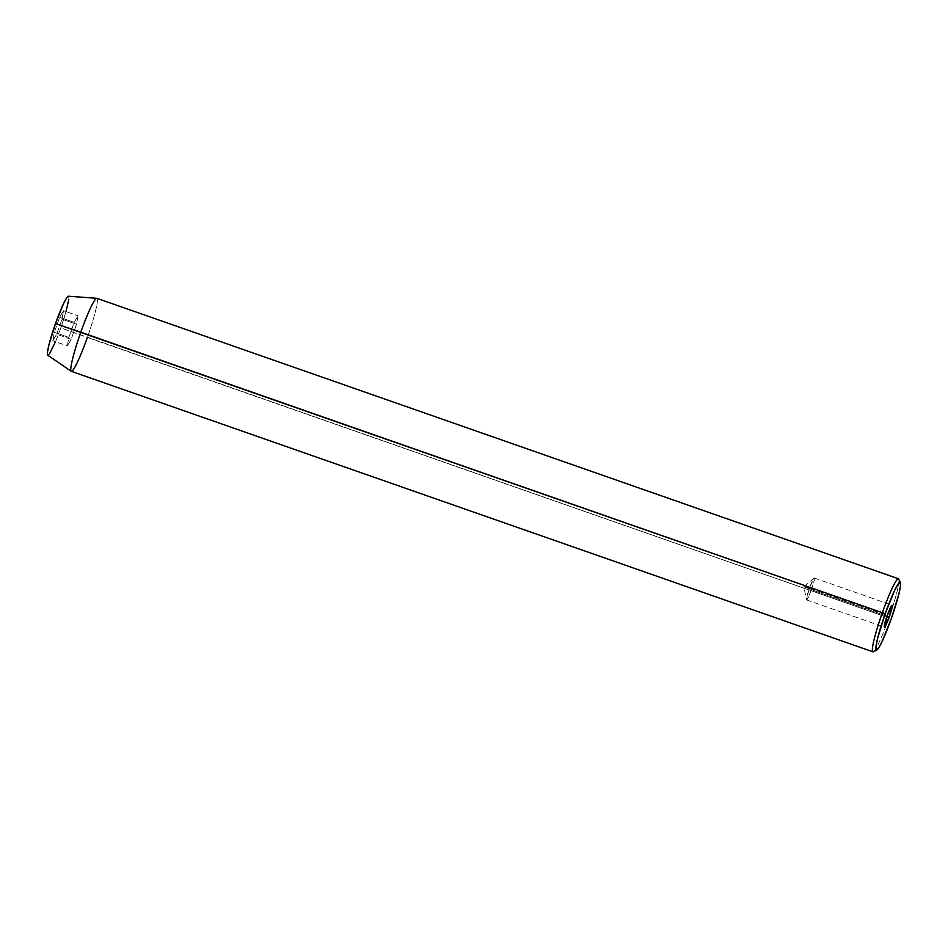 <?xml version="1.0" encoding="UTF-8"?>
<svg xmlns="http://www.w3.org/2000/svg" width="948" height="948" viewBox="0 0 948 948"><rect width="100%" height="100%" fill="white"/><g stroke="black" fill="none" stroke-linecap="round" stroke-linejoin="round"><path stroke-width="0.71" stroke-dasharray="4.74 3.56" d="M811.417 589.751A11.601 1.197 109.3 0 0 814.261 578.007A11.601 1.197 109.3 0 0 809.45 588.163L887.269 615.394L809.45 588.163L814.012 578.102L814.059 580.97L811.417 589.751L803.88 586.67L809.45 588.163L803.88 586.67L811.417 589.751L808.158 597.714L806.464 599.681L809.45 588.163A11.601 1.197 109.3 0 0 806.594 599.918A11.601 1.197 109.3 0 0 811.417 589.751L886.984 616.2L811.417 589.751M873.345 651.726A38.678 3.982 109.3 0 0 888.94 617.93L891.298 618.653L888.94 617.93A38.678 3.982 -70.7 0 1 872.883 651.786M47.744 355.227A31.272 3.211 109.3 0 0 60.802 327.889L888.94 617.93L87.37 337.476A38.678 3.982 109.3 0 0 96.862 298.312M71.313 371.332A38.678 3.982 109.3 0 0 87.37 337.476L60.802 327.889L55.494 341.707M49.533 353.794L48.431 355.062M67.865 296.44L68.908 297.269L68.801 299.343M66.159 311.157L60.802 327.889A31.272 3.211 109.3 0 0 68.398 296.214M52.827 340.782L56.667 334.206L61.987 319.18L63.469 310.719L59.641 317.296L54.32 332.321L52.827 340.782L56.667 334.206L71.195 339.289L67.355 345.854L52.827 340.782L67.355 345.854L68.849 337.405L74.169 322.367L77.997 315.803L76.515 324.263L71.195 339.289L56.667 334.206L61.987 319.18L76.515 324.263L61.987 319.18L63.469 310.719L77.997 315.803L63.469 310.719L59.641 317.296L74.169 322.367L59.641 317.296L54.32 332.321L68.849 337.405L54.32 332.321L52.827 340.782M898.431 578.766A38.678 3.982 -70.7 0 1 888.94 617.93A38.678 3.982 109.3 0 0 898.751 579.098M96.755 298.288A38.678 3.982 -70.7 0 1 87.37 337.476M71.195 339.289L67.355 345.854L68.849 337.405L74.169 322.367L77.997 315.803L76.515 324.263L71.195 339.289M814.261 578.007L892.092 605.239M814.012 578.102L803.88 586.67L806.464 599.681M806.594 599.918L884.425 627.138"/><path stroke-width="1.42" d="M889.236 616.982L886.984 616.2L889.236 616.982L884.377 627.114L887.269 615.394A11.601 1.197 -70.7 0 1 892.092 605.239A11.601 1.197 -70.7 0 1 889.236 616.982A11.601 1.197 -70.7 0 1 884.425 627.138A11.601 1.197 -70.7 0 1 887.269 615.394L892.127 605.262L889.236 616.982M900.41 582.593A35.917 3.697 -70.7 0 1 891.298 618.653L898.882 594.005L900.493 585.876L900.233 582.356L898.159 583.992L894.568 590.521L885.207 613.723A35.917 3.697 -70.7 0 1 900.41 582.593L898.751 579.098A38.678 3.982 109.3 0 0 882.375 612.633A38.678 3.982 109.3 0 0 873.345 651.726L876.817 650.032A35.917 3.697 -70.7 0 1 885.207 613.723L55.494 323.612A31.272 3.211 109.3 0 0 47.744 355.227L71.219 371.284A38.678 3.982 -70.7 0 1 80.805 332.179A38.678 3.982 109.3 0 0 71.313 371.332L872.883 651.786A38.678 3.982 -70.7 0 1 882.375 612.633A38.678 3.982 -70.7 0 1 898.431 578.766L96.862 298.312A38.678 3.982 109.3 0 0 80.805 332.179L885.207 613.723L877.623 638.371L876.023 646.5L876.272 650.02L878.346 648.385L881.936 641.855L891.298 618.653A35.917 3.697 -70.7 0 1 876.817 650.032M87.37 337.476A38.678 3.982 -70.7 0 1 71.219 371.284M55.494 341.707L49.533 353.794M48.431 355.062L47.4 354.232L47.495 352.146L48.893 345.072L55.494 323.612L63.646 303.396L66.775 297.708L68.588 296.286M68.801 299.343L66.028 311.619M80.805 332.179A38.678 3.982 -70.7 0 1 96.755 298.288L68.398 296.214A31.272 3.211 109.3 0 0 55.494 323.612L80.805 332.179"/></g></svg>
